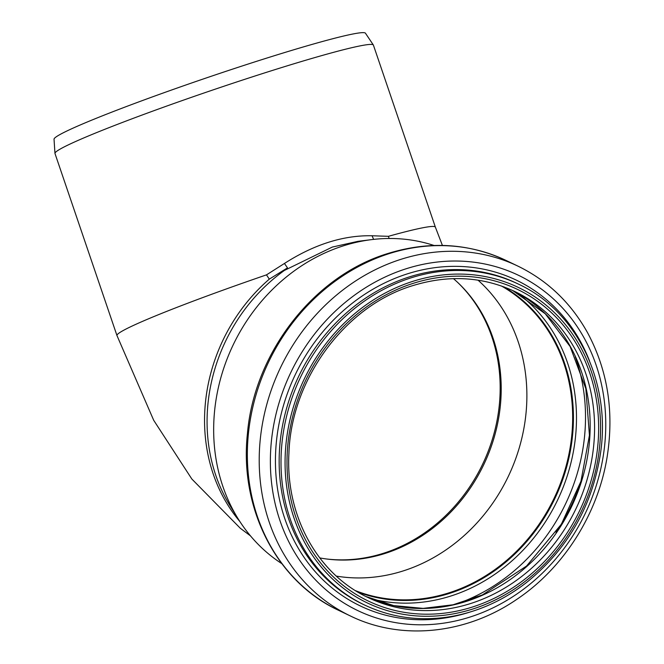 <?xml version="1.0" encoding="UTF-8"?>
<svg xmlns="http://www.w3.org/2000/svg" width="664" height="664" viewBox="0 0 664 664"><rect width="100%" height="100%" fill="white"/><g stroke="black" fill="none" stroke-linecap="round" stroke-linejoin="round"><path stroke-width="1" d="M389.17 238.484L388.382 236.326A168.183 9.271 161.2 0 1 435.376 227.146L373.409 45.111A168.183 9.271 161.2 0 0 373.342 44.986A168.183 9.271 161.2 0 0 224.092 86.179A168.183 9.271 161.2 0 0 54.963 153.367A168.183 9.271 161.2 0 0 54.987 153.508L116.964 335.544L153.691 420.271L191.855 479.034L240.318 528.27L250.502 535.898M54.963 153.367L54.033 139.216A164.506 9.064 -18.8 0 1 206.861 77.754A164.506 9.064 -18.8 0 1 365.449 33.2L373.342 44.986M266.488 274.863L269.293 279.146L287.495 267.874L284.441 263.459L266.488 274.863A168.183 9.271 161.2 0 0 116.964 335.544M388.382 236.326L372.056 235.762L373.624 239.389M281.768 563.611A177.479 155.824 -64.4 0 1 237.936 518.484L230.068 505.736A168.183 147.657 -64.4 0 1 284.424 270.414L332.357 247.049L357.954 241.339M372.056 235.762C343.371 235.18 314.163 244.41 284.441 263.459M284.424 270.414L287.495 267.874M237.936 518.484A177.479 155.824 -64.4 0 1 343.678 245.746A177.479 155.824 -64.4 0 1 371.425 239.646A177.479 155.824 -64.4 0 1 434.065 245.489M453.437 278.639A159.028 139.631 -64.4 0 1 483.699 464.767A159.028 139.631 -64.4 0 1 319.741 557.909M478.022 280.166A169.245 148.595 -64.4 0 1 508.25 476.52A169.245 148.595 -64.4 0 1 336.349 576.103M501.444 285.993A169.245 148.595 -64.4 0 1 554.033 498.432A169.245 148.595 -64.4 0 1 355.58 590.694M503.81 286.848A169.702 149.002 -64.4 0 1 554.399 498.606A169.702 149.002 -64.4 0 1 357.722 592.006M269.293 279.146A168.183 147.657 115.6 0 0 239.862 521.514M326.298 558.955A159.567 140.096 115.6 0 0 482.603 464.244A159.567 140.096 115.6 0 0 458.359 283.088M503.993 286.914A169.702 149.002 -64.4 0 1 554.747 498.772A169.702 149.002 -64.4 0 1 357.896 592.105M517.638 293.148A171.934 150.952 -64.4 0 1 557.561 500.125A171.934 150.952 -64.4 0 1 371.3 598.82M575.24 356.676A181.538 159.385 -64.4 0 1 456.915 603.85M581.78 478.636A185.712 163.053 -64.4 0 1 555.992 532.486M512.566 290.458A169.702 149.002 -64.4 0 1 571.488 506.79A169.702 149.002 -64.4 0 1 366.03 596.554L393.735 605.601L423.117 608.382L453.064 604.779L482.429 594.911L526.552 566.043L561.354 524.236L580.967 481.267L589.433 435.293L585.839 388.697L570.135 346.533L545.277 313.798L512.566 290.458M514.783 291.496A169.702 149.002 -64.4 0 1 575.895 508.898A169.702 149.002 -64.4 0 1 368.229 597.633C317.624 574.186 285.396 515.712 288.923 453.263C291.206 378.853 345.529 305.573 413.149 285.52C448.914 274.622 482.794 276.614 514.783 291.496M413.547 283.238A172.756 151.674 -64.4 0 1 589.997 484.272A172.756 151.674 -64.4 0 1 324.912 568.069A172.756 151.674 -64.4 0 1 413.547 283.238M413.182 281.237A174.889 153.55 -64.4 0 1 591.815 484.753A174.889 153.55 -64.4 0 1 323.459 569.587A174.889 153.55 -64.4 0 1 413.182 281.237M411.356 277.751A177.935 156.231 -64.4 0 1 518.335 284.067C576.618 310.877 610.988 381.451 600.621 452.441C592.57 505.661 567.919 548.979 526.668 582.403C504.034 599.957 479.425 611.229 452.84 616.217C421.64 621.753 392.25 618.035 364.669 605.062A177.935 156.231 -64.4 0 1 282.93 435.202A177.935 156.231 -64.4 0 1 411.356 277.751M364.669 605.062L362.818 604.174A177.935 156.231 -64.4 0 1 281.079 434.314A177.935 156.231 -64.4 0 1 409.505 276.863A177.935 156.231 -64.4 0 1 516.484 283.179L518.335 284.067M469.116 612.324A180.616 158.58 -64.4 0 1 278.349 493.717A180.616 158.58 -64.4 0 1 407.746 273.734A180.616 158.58 -64.4 0 1 589.491 360.859M406.567 268.629A185.912 163.228 -64.4 0 1 596.455 484.977A185.912 163.228 -64.4 0 1 311.175 575.149A185.912 163.228 -64.4 0 1 406.567 268.629M401.28 259.217A193.946 170.283 -64.4 0 1 517.895 266.106C547.584 280.565 570.783 302.718 587.474 332.564C607.884 370.553 614.374 412.361 606.954 457.994C597.525 514.666 563.404 568.21 516.741 599.393C466.004 634.269 401.322 640.901 350.401 615.976A193.946 170.283 -64.4 0 1 261.309 430.836A193.946 170.283 -64.4 0 1 401.28 259.217M389.419 253.54A193.946 170.283 -64.4 0 1 506.034 260.429C468.751 243.14 429.483 240.791 388.216 253.399C314.113 275.618 254.221 352.518 247.423 433.675C239.248 508.541 276.664 581.722 338.54 610.299A193.946 170.283 -64.4 0 1 249.448 425.159A193.946 170.283 -64.4 0 1 389.419 253.54M435.376 227.146L442.415 245.439M358.178 241.306L371.425 239.646M517.895 266.106L506.034 260.429M350.401 615.976L338.54 610.299"/></g></svg>
